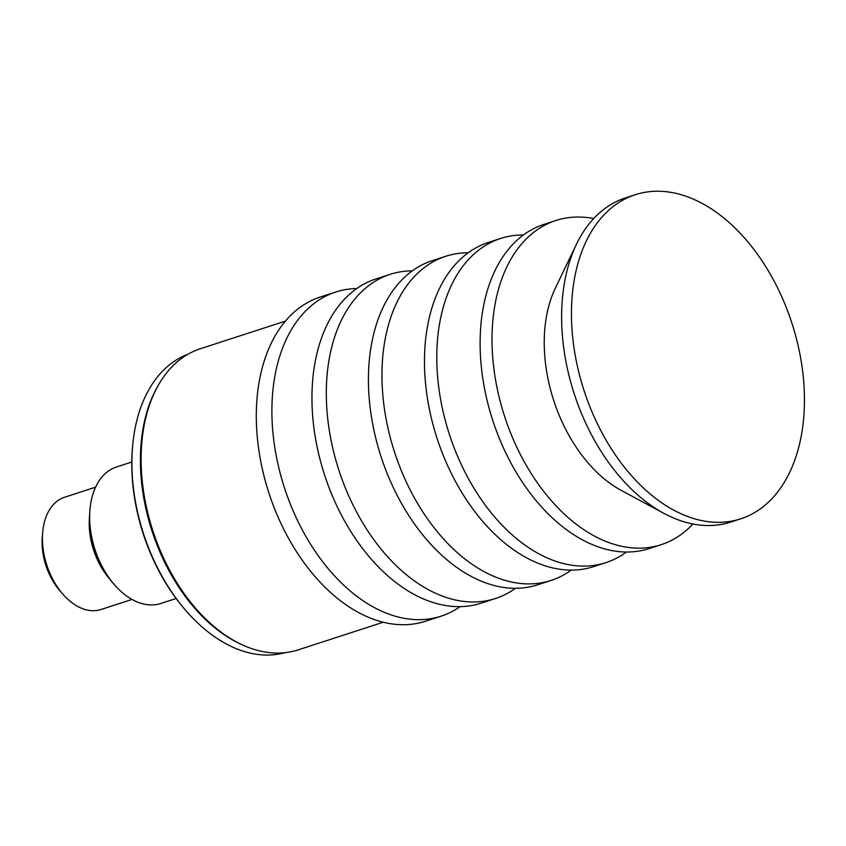 <?xml version="1.0" encoding="UTF-8"?>
<svg xmlns="http://www.w3.org/2000/svg" width="846" height="846" viewBox="0 0 846 846"><rect width="100%" height="100%" fill="white"/><g stroke="black" fill="none" stroke-linecap="round" stroke-linejoin="round"><path stroke-width="1.27" d="M132.039 599.423L101.002 609.511A59.009 37.827 -108 0 1 62.731 593.998L59.728 590.529A51.331 32.909 -108 0 1 42.3 536.882L42.691 532.314A59.009 37.827 -108 0 1 62.414 498.072A59.009 37.827 -108 0 1 64.539 497.268L95.577 487.19M176.137 598.503L160.867 603.462A71.751 46.001 -108 0 1 114.326 584.597A71.751 46.001 -108 0 1 89.962 509.588A71.751 46.001 -108 0 1 113.946 467.954A71.751 46.001 -108 0 1 116.526 466.971L131.796 462.011M114.326 584.597L112.93 582.979A68.166 43.706 -108 0 1 89.782 511.724L89.962 509.588M109.927 579.298A59.009 37.827 -108 0 1 89.517 516.472M62.731 593.998A59.009 37.827 -108 0 1 42.691 532.314M242.474 644.916A156.965 100.642 -108 0 1 151.984 530.907A156.965 100.642 -108 0 1 158.191 385.469M284.975 652.678A156.965 100.642 -108 0 1 185.877 610.59A156.965 100.642 -108 0 1 132.579 446.508A156.965 100.642 -108 0 1 185.052 355.415A156.965 100.642 -108 0 1 188.013 354.22M185.877 610.59L185.01 609.585A154.723 99.204 -108 0 1 132.462 447.841L132.579 446.508M629.17 197.012A170.416 109.261 -108 0 1 635.304 194.707A170.416 109.261 -108 0 1 790.249 318.191A170.416 109.261 -108 0 1 746.743 516.557A170.416 109.261 -108 0 1 740.61 518.862A170.416 109.261 -108 0 1 585.665 395.389A170.416 109.261 -108 0 1 629.17 197.012M740.61 518.862L730.775 522.067A170.416 109.261 -108 0 1 663.973 513.395A170.416 109.261 -108 0 1 576.507 244.166A170.416 109.261 -108 0 1 619.335 200.216A170.416 109.261 -108 0 1 625.469 197.901L635.304 194.707M663.973 513.395L621.197 490.373A128.137 82.157 -108 0 1 555.431 287.947L576.507 244.166M692.927 524.012A170.416 109.261 -108 0 1 667.293 542.36A170.416 109.261 -108 0 1 661.17 544.676A170.416 109.261 -108 0 1 506.215 421.192A170.416 109.261 -108 0 1 549.731 222.826A170.416 109.261 -108 0 1 555.854 220.51A170.416 109.261 -108 0 1 593.702 218.564M661.17 544.676L649.273 548.536A170.416 109.261 -108 0 1 494.318 425.062A170.416 109.261 -108 0 1 537.834 226.686A170.416 109.261 -108 0 1 543.957 224.38L555.854 220.51M626.442 552.015A170.416 109.261 -108 0 1 612.06 560.306A170.416 109.261 -108 0 1 605.937 562.622A170.416 109.261 -108 0 1 450.981 439.137A170.416 109.261 -108 0 1 494.498 240.772A170.416 109.261 -108 0 1 500.621 238.456A170.416 109.261 -108 0 1 523.452 234.977M605.937 562.622L593.628 566.619A170.416 109.261 -108 0 1 438.672 443.135A170.416 109.261 -108 0 1 482.188 244.769A170.416 109.261 -108 0 1 488.311 242.453L500.621 238.456M571.251 570.098A170.416 109.261 -108 0 1 557.239 578.114A170.416 109.261 -108 0 1 551.106 580.43A170.416 109.261 -108 0 1 396.161 456.946A170.416 109.261 -108 0 1 439.666 258.58A170.416 109.261 -108 0 1 445.8 256.264A170.416 109.261 -108 0 1 468.166 252.785M551.106 580.43L537.57 584.829A170.416 109.261 -108 0 1 382.625 461.345A170.416 109.261 -108 0 1 426.13 262.979A170.416 109.261 -108 0 1 432.264 260.663L445.8 256.264M515.426 588.308A170.416 109.261 -108 0 1 501.593 596.197A170.416 109.261 -108 0 1 495.46 598.503A170.416 109.261 -108 0 1 340.515 475.029A170.416 109.261 -108 0 1 384.021 276.663A170.416 109.261 -108 0 1 390.154 274.347A170.416 109.261 -108 0 1 412.298 270.868M495.46 598.503L481.099 603.177A170.416 109.261 -108 0 1 326.154 479.693A170.416 109.261 -108 0 1 369.66 281.327A170.416 109.261 -108 0 1 375.793 279.011L390.154 274.347M460.087 606.635A170.416 109.261 -108 0 1 447.174 613.868A170.416 109.261 -108 0 1 441.041 616.184A170.416 109.261 -108 0 1 286.096 492.7A170.416 109.261 -108 0 1 329.612 294.334A170.416 109.261 -108 0 1 335.735 292.018A170.416 109.261 -108 0 1 356.748 288.56M441.041 616.184L425.453 621.25A170.416 109.261 -108 0 1 270.509 497.765A170.416 109.261 -108 0 1 314.014 299.399A170.416 109.261 -108 0 1 320.148 297.083L335.735 292.018M383.249 622.233L298.247 649.844A158.308 101.499 -108 0 1 154.31 535.137A158.308 101.499 -108 0 1 194.728 350.857A158.308 101.499 -108 0 1 200.428 348.711L285.419 321.099"/></g></svg>
